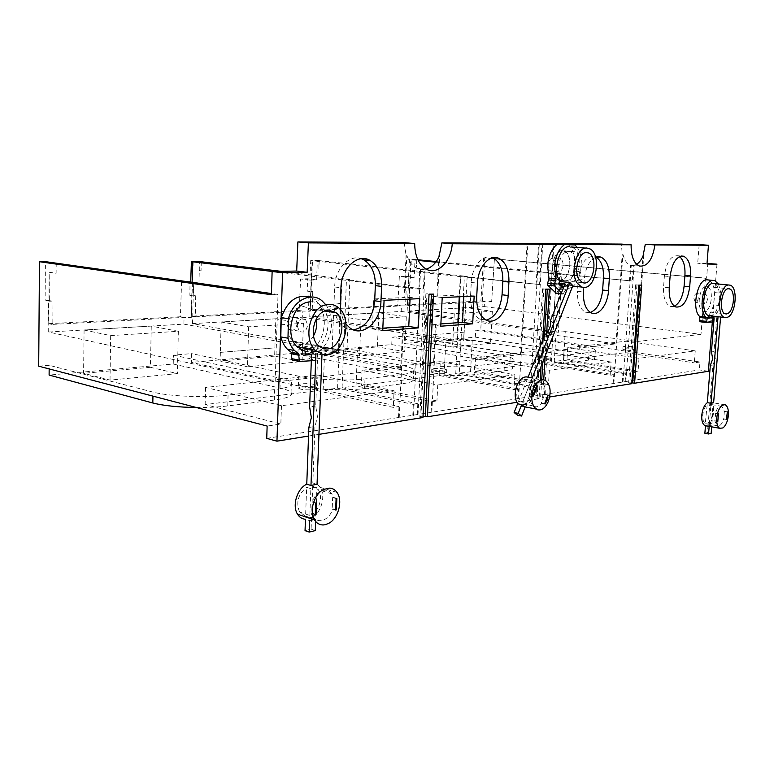 <?xml version="1.0" encoding="UTF-8"?>
<svg xmlns="http://www.w3.org/2000/svg" width="774" height="774" viewBox="0 0 774 774"><rect width="100%" height="100%" fill="white"/><g stroke="black" fill="none" stroke-linecap="round" stroke-linejoin="round"><path stroke-width="0.58" stroke-dasharray="3.87 2.9" d="M271.384 294.72L278.03 294.468L271.422 293.53M56.057 263.15L56.115 273.29L49.178 272.235L49.362 301.202L45.85 300.554L45.589 261.67M56.202 263.15L56.115 273.29M188.246 281.794L181.561 281.959L180.41 316.76L48.656 323.677L48.501 300.457L45.85 300.554M38.7 366.179L49.188 365.318L49.159 368.917M196.354 407.501C208.119 407.598 218.587 407.076 227.759 405.924L274.315 400.023C288.083 398.088 293.656 395.543 291.053 392.379C289.447 390.802 285.77 389.351 280.004 388.055L173.241 364.032L49.11 375.071M173.241 364.032L173.434 355.121L191.613 353.631L191.401 362.416L298.406 385.887C314.602 389.612 347.265 390.918 364.593 388.558L401.532 383.875C410.481 382.656 414.429 380.992 413.355 378.892C412.116 377.112 407.637 375.467 399.926 373.977L292.64 353.408L191.401 362.416M292.64 353.408L292.92 345.32L307.907 344.091L307.607 352.073L414.796 372.226C430.963 375.39 460.095 376.58 474.065 374.664L504.077 370.852C510.143 370.049 512.998 368.937 512.63 367.505C511.778 365.734 506.796 364.061 497.701 362.493L391.75 344.594L307.607 352.073M391.75 344.594L392.089 337.183L404.647 336.158L404.299 343.472L509.969 361.052C525.846 363.79 552.143 364.883 563.617 363.296L588.492 360.142C592.768 359.581 594.887 358.807 594.829 357.82C594.248 356.146 588.956 354.531 578.952 352.954L475.342 337.154L404.299 343.472M475.342 337.154L475.71 330.324L480.751 329.908L484.727 257.936L706.604 278.205L707.775 263.431M408.449 288.073L404.763 287.628L405.17 276.308L408.866 276.715L408.449 288.073L409.93 288.025L409.291 305.44L491.664 301.521L494.402 258.932L484.727 257.936M483.615 257.945L480.896 300.989L405.615 304.937L406.244 287.57L404.763 287.628M405.17 276.308L399.345 276.453L397.759 305.353L308.555 310.035L309.019 291.072L307.259 291.14L307.559 278.775L300.602 278.95L299.18 310.529L191.797 316.16L192.01 295.291L189.872 295.368L190.017 281.746M190.694 282.133L190.656 283.255L181.561 281.959M49.362 301.202L52.022 301.105L52.158 324.412L184.057 317.408L191.275 317.63L193.19 261.835M402.722 326.725L400.797 367.911L275.128 381.959L48.685 332.036L183.902 324.132L184.057 317.408L180.41 316.76M201.172 261.757L201.056 270.852L199.276 270.619L198.966 283.032L190.656 283.255M199.276 270.619L199.373 261.535M198.966 283.032L190.704 281.842M193.694 282.258L193.539 295.929L189.872 295.368M193.539 295.929L195.687 295.852L192.01 295.291M195.687 295.852L195.454 316.798L191.797 316.16M195.454 316.798L302.876 311.09L299.18 310.529M281.126 271.335L349.858 279.588L346.926 351.628L192.542 323.629L302.663 317.195L302.876 311.09L310.19 311.254L312.522 260.683L310.713 260.49L309.813 280.101L300.602 278.95M708.384 371.268L699.338 369.904L543.735 394.527L544.325 385.036L470.544 371.781L459.243 373.174L464.381 276.502L467.167 276.424L319.072 260.615L318.859 268.868L317.05 268.665L316.634 279.917L309.813 280.101M317.05 268.665L317.263 260.422L310.713 260.49M316.634 279.917L307.559 278.775M311.274 279.23L310.964 291.643L307.259 291.14M310.964 291.643L312.735 291.575L309.019 291.072M312.735 291.575L312.251 310.597L308.555 310.035M312.251 310.597L401.435 305.856L397.759 305.353M467.167 276.424L463.723 340.918L309.764 316.779L401.184 311.438L401.435 305.856L408.711 305.972L411.294 259.735L409.494 259.551L408.498 277.479L399.345 276.453M417.873 259.774L416.77 259.677L416.489 267.224L414.69 267.04L414.206 277.334L408.498 277.479M414.69 267.04L414.97 259.503L409.494 259.551M408.866 276.715L414.206 277.334M409.93 288.025L406.244 287.57M409.291 305.44L405.615 304.937M436.207 261.573L562.03 273.861L558.315 332.249L407.134 311.1L484.234 306.591L484.514 301.434L480.896 300.989M494.402 258.932L491.664 301.521M484.234 306.591L701.002 334.368L705.443 278.243L706.604 278.205M705.443 278.243L494.054 258.932M480.751 329.908L699.967 362L699.338 369.904M716.976 264.186L712.341 321.926M706.962 264.021L697.703 263.257L707.01 263.421M318.946 434.369L308.536 436.052M556.351 293.433L559.215 288.625C566.113 288.034 570.98 282.171 573.795 271.055L574.54 259.638C573.863 252.643 571.696 247.574 568.058 244.42M549.656 396.985L542.574 398.136L543.716 379.821M546.628 333.226L545.215 355.924M542.68 340.289L541.055 366.499M540.262 379.318L539.062 398.707L516.732 402.325M293.772 360.345L309.203 358.875L310.664 356.901L310.838 352.218L311.651 350.516C319.323 344.217 323.532 335.374 324.277 323.987C324.49 316.266 322.719 309.658 318.956 304.172M318.83 303.988L314.699 299.664L310.016 297.023M700.093 321.742L706.914 321.094L708.258 315.647C710.58 313.131 712.351 309.532 713.56 304.869L714.634 292.591C713.957 285.625 711.867 281.436 708.374 280.014M340.57 309.793C341.305 315.482 343.134 320.252 346.055 324.093M595.603 257.268C589.237 260.635 585.454 268.036 584.244 279.491L583.422 291.875L577.491 291.227L578.294 278.892C580.548 263.189 586.063 255.739 594.829 256.533L596.086 257.084M433.537 294.101L426.726 293.627L429.038 294.294M641.704 285.074L635.638 284.784L628.604 382.937L631.768 383.681M628.604 382.937L631.826 382.782M266.74 438.374L543.735 394.527M425.884 293.81L419.856 416.625L422.952 417.515M419.856 416.625L423.02 416.064M549.376 289.079L542.613 288.779L535.889 397.875L539.062 398.707M535.889 397.875L542.574 398.136M635.638 284.784L638.85 285.2M695.245 350.874L626.108 341.228L567.758 347.642L639.014 358.323L695.245 350.874L694.297 362.842L699.967 362M639.014 358.323L638.076 371.162L634.661 371.665L634.041 380.237M440.3 361.651L362.029 370.253L437.745 384.997L514.874 374.771L440.3 361.651L439.584 375.603L361.39 385.268L436.933 400.932L431.631 401.716L356.03 385.926L342.089 387.648L417.796 403.757L413.326 404.425L337.58 388.209L323.155 389.99L398.997 406.543L393.289 407.385L317.417 390.696L205.149 404.57L280.846 424.036L267.136 426.058M439.584 375.603L514.004 389.525L518.435 388.867L444.112 375.051L445.776 342.563L456.902 341.547L457.889 322.7M529.261 396.82L529.851 387.174L455.751 373.61L444.112 375.051M529.851 387.174L533.276 386.671L459.243 373.174M544.325 385.036L548.485 384.417L474.801 371.259L538.133 363.432L610.154 375.293L613.782 374.751L541.877 362.967L543.696 333.584L552.733 332.762L556.438 274.015L435.752 262.173M622.306 382.095L622.915 373.407L551.301 361.806L541.877 362.967M622.915 373.407L625.779 372.981L554.252 361.439L559.805 273.919L632.329 281.02L633.451 265.356L634.148 265.414L625.856 381.756M634.661 371.665L563.433 360.307L554.252 361.439M626.108 341.228L625.295 352.663L566.965 359.871L638.076 371.162M625.295 352.663L694.297 362.842M509.969 361.052L510.434 353.128C526.33 355.759 552.646 356.872 564.13 355.392L589.014 352.451C593.29 351.928 595.399 351.193 595.341 350.254C594.761 348.668 589.459 347.11 579.445 345.601L475.71 330.324M510.434 353.128L404.647 336.158M414.796 372.226L415.222 363.509C431.408 366.557 460.569 367.766 474.539 365.976L504.571 362.426C510.637 361.671 513.491 360.626 513.123 359.271C512.253 357.578 507.27 355.982 498.166 354.463L392.089 337.183M415.222 363.509L307.907 344.091M298.406 385.887L298.754 376.212C314.97 379.792 347.661 381.118 365.009 378.921L401.967 374.548C410.926 373.416 414.864 371.849 413.79 369.846C412.542 368.143 408.062 366.576 400.342 365.135L292.92 345.32M298.754 376.212L191.613 353.631M152.942 396.124L153.029 392.108C168.78 396.423 205.971 397.884 228.059 395.098L274.664 389.593C288.431 387.793 294.014 385.384 291.401 382.375C289.795 380.866 286.109 379.483 280.333 378.225L173.434 355.121M153.029 392.108L49.188 365.318M362.029 370.253L361.39 385.268M437.745 384.997L436.933 400.932M514.874 374.771L514.004 389.525M431.089 412.358L431.631 401.716M517.854 398.629L518.435 388.867M434.079 373.136L431.611 372.284C432.918 371.181 437.078 371.065 444.083 371.936L446.608 372.807C445.273 373.91 441.093 374.016 434.079 373.136M444.237 368.966C437.223 368.105 433.063 368.221 431.766 369.304L434.233 370.146C441.248 371.007 445.427 370.91 446.762 369.827L444.237 368.966M356.03 385.926L357.511 350.661L433.508 364.264L435.52 324.325L440.87 323.938M431.824 412.523L436.265 324.441L435.52 324.325M349.858 279.588L346.452 279.675L423.397 288.954L424.355 269.333L426.193 269.149M357.511 350.661L346.926 351.628M342.089 387.648L346.452 279.675M337.58 388.209L341.905 279.801L418.889 289.118L423.397 288.954M341.905 279.801L272.477 271.5M192.542 323.629L193.529 282.268M201.288 261.747L201.056 270.852M459.804 296.752L460.869 276.589L460.317 276.608L459.253 296.781M302.663 317.195L456.902 341.547M310.19 311.254L312.038 260.683L460.317 276.608M455.751 373.61L458.44 322.661M319.072 260.615L317.263 260.422M464.381 276.502L539.526 284.542L542.042 243.549M460.869 276.589L539.526 284.542M312.522 260.683L312.038 260.683M309.764 316.779L311.138 279.24M319.169 260.615L318.859 268.868M401.184 311.438L552.733 332.762M408.711 305.972L410.888 259.735L418.202 260.451M551.301 361.806L556.438 274.015M416.77 259.677L414.97 259.503M562.03 273.861L559.805 273.919M556.835 274.006L632.329 281.02M407.134 311.1L408.749 276.724M416.847 259.677L416.489 267.224M701.002 334.368L636.838 341.537L643 256.175M699.164 244.594L697.703 263.257M698.303 297.922C697.858 301.047 696.852 302.566 695.304 302.46L693.862 298.203C694.307 295.078 695.304 293.559 696.852 293.656L698.303 297.922M563.433 360.307L565.272 331.611L636.838 341.537M634.728 380.353L643.852 254.066M565.272 331.611L558.315 332.249M465.319 307.733L427.016 309.977L454.28 313.702L492.351 311.274L465.319 307.733L464.013 332.172L425.768 335.345L427.016 309.977M492.351 311.274L490.532 343.308L463.684 339.138L464.013 332.172M454.28 313.702L452.558 346.984L490.532 343.308M425.768 335.345L425.477 342.572L452.558 346.984M464.061 332.181L425.826 335.345M463.684 339.138L425.477 342.572M625.16 381.64L625.779 372.981M629.465 281.126L630.578 265.414L631.284 265.472L630.597 265.288C626.998 263.973 624.444 260.267 622.925 254.182L622.219 254.124L621.396 244.081M622.993 382.211L631.284 265.472M633.451 265.356L630.578 265.414M636.663 264.321L634.148 265.414M536.092 284.677L538.598 243.578M529.977 396.956L539.333 243.578M532.686 396.278L533.276 386.671M533.402 396.414L542.777 243.607M470.544 371.781L472.266 340.134L463.723 340.918M543.696 333.584L615.94 343.869L546.415 351.638L551.446 271.035L552.172 271.113L550.749 271.045C548.969 270.136 548.108 268.046 548.186 264.785C548.669 260.838 550.082 258.661 552.423 258.245L552.975 258.313L553.894 243.675M472.266 340.134L546.415 351.638M378.892 312.793L333.478 315.453L361.013 319.652L406.311 316.76L378.892 312.793L377.373 346.897L332.104 350.961L359.494 355.982L404.657 351.609L377.373 346.897M613.163 383.536L613.782 374.751M613.859 383.662L622.925 254.182M615.94 343.869L622.219 254.124M611.083 362.029L538.917 350.806L475.536 357.781L549.376 370.204L611.083 362.029L610.154 375.293M549.376 370.204L548.485 384.417M538.917 350.806L538.133 363.432M475.536 357.781L474.801 371.259M539.788 360.403L537.04 359.542C538.278 358.759 541.877 358.72 547.837 359.436L550.624 360.316C549.366 361.09 545.747 361.119 539.788 360.403M548.002 356.766C542.042 356.069 538.443 356.098 537.204 356.862L539.952 357.714C545.922 358.42 549.53 358.391 550.788 357.636L548.002 356.766M544.451 394.663L552.172 271.113M560.473 259.009L559.689 258.884C557.348 259.3 555.935 261.486 555.451 265.453C555.384 268.733 556.235 270.832 558.006 271.742L558.867 271.887C561.198 271.442 562.592 269.255 563.075 265.327C563.153 262.018 562.282 259.909 560.473 259.009L552.249 258.245L553.158 243.675M552.472 258.313C554.3 259.213 555.171 261.302 555.093 264.592C554.716 268.065 553.507 270.213 551.446 271.035M552.249 258.245L552.975 258.313M333.478 315.453L332.104 350.961M406.311 316.76L404.657 351.609M361.013 319.652L359.494 355.982M518.58 398.765L527.849 243.51M445.776 342.563L520.486 354.54L527.113 243.452M474.172 296.074L463.945 294.836L436.933 296.065L438.897 257.055M463.945 294.836L463.849 296.558M520.486 354.54L433.508 364.264M436.933 296.065L437.687 296.152L439.748 255.168M413.539 415.415L420.592 269.497L416.809 268.268C412.329 265.946 409.001 261.641 406.824 255.352L406.06 255.275L404.231 242.63M420.592 269.497L424.355 269.333M417.273 414.545L417.796 403.757M418.008 414.709L425.11 269.41M412.803 415.251L413.326 404.425M418.889 289.118L419.837 269.42M410.056 299.093L410.143 297.409L404.841 297.651L406.824 255.352M399.22 417.689L403.477 326.841M406.06 255.275L404.086 297.555L373.687 298.938L372.381 328.931L382.83 328.176M404.841 297.651L404.086 297.555M275.128 381.959L278.03 294.468M297.255 323.368C295.978 329.598 293.162 331.601 288.799 329.385L286.854 324.025C288.092 317.872 290.879 315.831 295.194 317.891L297.255 323.368M48.685 332.036L49.178 272.235M52.158 324.412L48.656 323.677M52.022 301.105L48.501 300.457M191.275 317.63L192.116 282.336M183.902 324.132L338.402 352.412L341.295 279.82M323.155 389.99L324.548 353.679L338.402 352.412M400.797 367.911L324.548 353.679M398.484 417.525L398.997 406.543M84.085 330.024L110.672 335.606L178.359 331.291L151.259 326.106L84.085 330.024L83.582 373.31L110.024 380.102L177.381 373.59L150.427 367.302L151.259 326.106M110.672 335.606L110.024 380.102M150.427 367.302L83.582 373.31M178.359 331.291L177.381 373.59M394.053 390.783L318.008 375.1L205.584 387.455L281.465 405.711L394.053 390.783L393.289 407.385M281.465 405.711L280.846 424.036M318.008 375.1L317.417 390.696M205.584 387.455L205.149 404.57M300.912 389.187L298.928 388.451C296.887 387.01 308.381 386.39 313.663 387.648L315.724 388.413C317.727 389.835 306.175 390.454 300.912 389.187M313.789 384.31C308.507 383.072 297.013 383.662 299.054 385.084L301.028 385.81C306.301 387.058 317.853 386.458 315.85 385.055L313.789 384.31M382.724 330.575L372.381 328.931M419.731 298.638L410.143 297.409M384.078 300.322L373.687 298.938M297.245 325.757L299.18 331.166C303.543 333.391 306.359 331.359 307.646 325.08L305.595 319.556C301.279 317.475 298.493 319.546 297.245 325.757M313.509 335.906C310.451 341.024 306.543 343.869 301.783 344.42L298.019 344.062L292.959 341.073C283.816 332.984 287.947 311.061 299.325 307.191L303.147 306.33L310.742 308.913C313.576 311.312 315.434 314.689 316.305 319.043M325.835 304.772C329.801 310.345 331.678 317.137 331.446 325.138C330.701 336.603 326.483 345.504 318.801 351.841L317.988 353.563L317.814 358.265L316.343 360.258L311.322 360.752M304.966 351.173L298.048 349.877L305.13 349.267L312.28 350.593C325.264 346.713 332.472 324.19 325.051 311.061M310.016 354.666L312.135 354.473L312.28 350.593M324.954 310.877L320.146 304.946C317.272 302.663 314.08 301.589 310.558 301.715M311.806 350.748L305.672 351.309L315.927 353.215L322.061 352.654L311.806 350.748L311.719 353.263L317.669 354.386L315.734 406.021L317.466 416.789L314.96 426.513L312.841 482.957L317.05 484.224M298.048 349.877L297.913 353.747L304.995 353.118L305.13 349.267M312.135 354.473L305.604 353.234M305.062 355.111L297.913 353.747M321.994 354.376L322.061 352.654M337.019 492.458L319.991 487.301C326.193 495.399 321.297 513.201 311.525 517.864L315.715 519.257L312.677 520.409L309.658 520.679L305.469 519.277M319.991 487.301C318.143 484.718 315.763 483.276 312.841 482.957M305.043 530.635L311.1 529.155L315.289 530.587M311.525 517.864L311.1 529.155M308.855 427.451L314.96 426.513M312.715 486.091L311.641 514.749C319.459 510.55 323.184 496.269 318.211 489.681L312.715 486.091L316.934 487.378L313.925 487.465L310.858 488.636L306.649 487.349L305.585 516.142L299.567 512.059C295.784 502.355 298.135 494.122 306.649 487.349M315.637 521.453L315.715 519.257M336.854 498.417L333.41 497.353L331.785 493.831C329.647 490.861 326.812 489.69 323.3 490.329C318.327 491.683 314.65 495.573 312.27 502.007L316.498 502.926M335.655 509.621L332.955 508.77C330.672 515.078 327.063 518.977 322.129 520.457C318.346 521.241 315.337 519.934 313.112 516.539L299.567 512.059M311.641 514.749L315.84 516.132L312.793 517.371L309.774 517.545L310.858 488.636M313.054 501.833L312.609 513.443L311.835 513.626L313.112 516.539M333.41 497.353L332.656 497.518L332.201 508.934L332.955 508.77M311.835 513.626L315.27 514.758M315.715 503.1L312.27 502.007M305.585 516.142L309.774 517.545M312.609 513.443L315.134 514.275M315.84 516.132L316.934 487.378M332.201 508.934L335.645 510.037M332.656 497.518L336.1 498.582M315.734 406.021L309.619 406.853M311.535 354.947L317.669 354.386M305.585 353.824L311.719 353.263M436.265 324.441L431.244 324.809L432.666 296.384L437.687 296.152M440.754 326.212L431.244 324.809M442.215 297.584L432.666 296.384M275.834 318.811L221.171 322.003L248.648 326.812L303.427 323.319L275.834 318.811L274.876 347.855L220.348 352.373L221.171 322.003M303.427 323.319L302.053 361.535L274.654 356.127L274.876 347.855M248.648 326.812L247.467 366.818L302.053 361.535M220.348 352.373L220.184 361.023L247.467 366.818M220.406 352.383L274.925 347.865M274.654 356.127L220.184 361.023M577.259 247.448C579.552 250.737 580.926 254.994 581.39 260.228L580.635 271.703L573.795 271.055M574.54 259.638L581.39 260.228M580.635 271.703C579.252 277.943 576.833 282.762 573.389 286.157M572.247 287.144L566.075 289.37L562.921 294.178L561.46 292.775M562.64 286.39L563.288 284.764L566.926 285.683C579.039 286.109 584.254 253.746 573.041 247.738L569.432 246.654M563.288 284.764L560.453 284.464M559.109 284.319L556.409 284.039L555.345 286.719L551.794 283.168L552.868 280.478L559.757 281.185M552.868 280.478L556.409 284.039M572.847 285.635L563.017 284.6L559.96 281.504M562.214 287.464L555.345 286.719M558.683 283.894L551.794 283.168M560.337 280.546L558.248 280.178L554.368 276.308C549.298 267.736 554.784 249.925 562.243 250.553L564.439 251.047C573.766 254.627 570.099 280.943 560.337 280.546M569.819 265.424C570.012 257.868 568.029 253.088 563.878 251.076L562.224 250.805C556.922 251.705 553.71 256.678 552.597 265.734C552.423 273.116 554.329 277.847 558.296 279.936C564.459 280.807 568.3 275.97 569.819 265.424M568.309 251.298L569.954 251.569C574.095 253.591 576.069 258.39 575.875 265.975C574.337 276.56 570.506 281.426 564.362 280.556C560.405 278.466 558.509 273.706 558.683 266.295C559.805 257.2 563.017 252.208 568.309 251.298M536.285 378.621L535.473 380.702L531.37 379.976L547.818 338.257C552.481 333.681 554.426 328.757 553.652 323.464L550.508 320.475M563.017 284.6L562.33 286.351M563.936 286.525L568.039 286.961L553.652 323.464M535.473 380.702L532.202 377.896M523.746 406.679L520.912 406.495L525.014 407.308M523.93 406.64C527.268 405.721 529.948 402.848 531.951 398C534.379 390.986 534.186 384.978 531.37 379.976M520.912 406.495L517.477 415.203M544.644 335.316L547.818 338.257M527.152 379.541L518.522 401.387C516.316 397.217 516.219 392.283 518.222 386.584C520.612 381.224 523.592 378.883 527.152 379.541L532.454 380.818L534.544 383.072L530.442 382.337L521.86 404.105C525.43 404.647 528.381 402.267 530.703 396.965C532.657 391.373 532.57 386.497 530.442 382.337M530.229 393.831C529.619 399.316 530.625 403.283 533.238 405.75L533.586 406.011C536.305 407.646 539.014 406.785 541.713 403.428L541.307 403.08L544.683 394.392L545.099 394.74C545.709 389.361 544.732 385.413 542.177 382.898L541.577 382.443C538.946 380.963 536.314 381.834 533.683 385.046L534.099 385.404L530.645 394.179L530.229 393.831L533.576 394.459M537.04 385.655L533.683 385.046M518.522 401.387L522.624 402.19L531.264 380.276M521.86 404.105L525.952 404.908L522.624 402.19M545.099 394.74L547.924 395.272M545.051 404.067L541.713 403.428M544.683 394.392L548.021 395.021M541.307 403.08L544.644 403.728M525.952 404.908L534.544 383.072M534.099 385.404L536.856 385.897M530.645 394.179L534.002 394.808M564.991 283.864L568.039 286.961M703.073 299.17L704.504 303.456C706.043 303.553 707.039 302.034 707.494 298.88L706.052 294.594C704.524 294.507 703.527 296.036 703.073 299.17M705.946 310.896L703.044 311.293C696.174 309.523 699.212 286.225 706.285 286.564L707.852 286.922C713.454 289.283 711.964 307.8 705.946 310.896M711.654 317.717L711.945 315.376C720.226 312.048 722.336 286.051 714.479 283.739L714.247 283.652M718.475 284.058L720.923 293.22L719.839 305.546C718.64 310.19 716.898 313.78 714.605 316.314M708.258 315.647L714.547 316.373L714.102 317.998M714.634 292.591L720.923 293.22M719.839 305.546L713.56 304.869M708.636 318.23L702.328 317.495L702.531 314.96L708.839 315.686M711.838 315.424L702.531 314.96M719.452 316.876L710.464 315.831M710.319 315.85L709.042 315.744M718.04 316.789L719.317 316.885M702.328 317.495L705.346 317.224L705.54 314.699M708.694 317.611L705.346 317.224M713.628 402.761L709.922 402.132L712.922 364.989L715.331 358.536L714.005 351.551L711.412 351.899M711.635 315.511L711.509 317.166L716.734 317.766L714.005 351.551M725.373 404.889L710.464 402.335C712.806 403.834 713.831 407.288 713.531 412.677C712.864 418.647 711.035 422.807 708.065 425.178L711.751 425.864L710.126 426.513M710.464 402.335L709.922 402.132M704.872 433.276L707.465 432.647L711.151 433.353M708.065 425.178L707.465 432.647M710.329 365.386L712.922 364.989M707.165 404.734L705.278 423.562C703.382 422.294 702.55 419.45 702.792 415.028C703.324 410.191 704.785 406.756 707.165 404.734L710.88 405.373L713.464 404.841L709.758 404.202L708.229 423.117C710.59 421.066 712.032 417.65 712.554 412.89C712.796 408.42 711.945 405.557 710.01 404.309L709.758 404.202M711.683 426.813L711.751 425.864M727.357 411.845L724.358 411.323L721.919 406.36L720.42 406.176C718.301 406.814 716.637 409.194 715.408 413.287L718.756 413.751M726.428 419.324L723.738 418.84C722.548 422.894 720.894 425.274 718.794 425.971L705.278 423.562M708.229 423.117L711.925 423.804L709.342 424.404L710.88 405.373M715.737 413.219L714.789 420.901L717.179 425.768M724.358 411.323L723.738 418.84M714.789 420.901L717.808 421.453M718.427 413.829L715.408 413.287M705.646 423.717L709.342 424.404M715.118 420.824L717.788 421.317M711.925 423.804L713.464 404.841M723.419 418.918L726.418 419.46M724.038 411.391L727.038 411.923M714.141 318.008L716.734 317.766M708.907 317.398L711.509 317.166M567.758 347.642L566.965 359.871M625.721 350.051L622.828 349.229C623.95 348.648 627.124 348.658 632.348 349.258L635.28 350.09C634.138 350.661 630.945 350.651 625.721 350.051M632.522 346.829C627.298 346.239 624.125 346.23 623.002 346.791L625.895 347.613C631.129 348.203 634.312 348.213 635.454 347.652L632.522 346.829M542.613 288.779L545.844 289.234M353.379 329.83C349.713 330.014 346.317 328.921 343.201 326.541C336.971 321.278 333.913 313.335 334.049 302.711L334.658 286.98C334.987 268.965 349.306 254.095 361.235 258.69M486.217 320.136L479.619 319.052C473.349 315.057 470.321 307.462 470.534 296.268L471.279 282.442C471.84 266.488 483.305 253.398 492.506 257.684L492.69 257.761M590.417 312.454L585.425 312.183C579.832 309.078 577.181 302.092 577.491 291.227M674.396 306.194L670.255 306.378C665.408 303.872 663.173 297.468 663.56 287.173L664.392 276.037C666.337 262.231 670.816 255.468 677.801 255.749L679.524 256.581M629.862 383.362L636.925 285.006M564.13 355.392L563.617 363.296M588.492 360.142L589.014 352.451M579.445 345.601L578.952 352.954M474.539 365.976L474.065 374.664M504.077 370.852L504.571 362.426M498.166 354.463L497.701 362.493M228.059 395.098L227.759 405.924M274.315 400.023L274.664 389.593M280.333 378.225L280.004 388.055M318.801 351.841L311.651 350.516M310.838 352.218L317.988 353.563M317.814 358.265L310.664 356.901M309.203 358.875L316.343 360.258M300.302 361.816L293.162 360.403M365.009 378.921L364.593 388.558M401.532 383.875L401.967 374.548M400.342 365.135L399.926 373.977M566.075 289.37L559.215 288.625M558.383 289.399L565.243 290.144M563.946 293.443L557.077 292.669M561.044 293.849L562.727 294.033M707.852 316.76L714.141 317.485M713.889 320.571L707.61 319.826M706.914 321.094L713.202 321.849M420.901 417.06L426.958 294.033M537.079 398.329L543.832 289.012M544.451 335.81L542.826 362M541.732 379.579L540.6 397.759M334.658 286.98L340.947 287.783M340.318 303.602L334.049 302.711M471.279 282.442L477.442 283.129M476.687 297.023L470.534 296.268M578.294 278.892L584.244 279.491M664.392 276.037L670.081 276.56M669.239 287.734L663.56 287.173M431.766 369.304L431.611 372.284M446.762 369.827L446.608 372.807M595.341 350.254L594.829 357.82M639.537 266.072L630.597 265.288M537.204 356.862L537.04 359.542M550.788 357.636L550.624 360.316M558.006 271.742L550.749 271.045M513.123 359.271L512.63 367.505M426.435 269.275L416.809 268.268M291.401 382.375L291.053 392.379M299.054 385.084L298.928 388.451M315.85 385.055L315.724 388.413M299.18 331.166L288.799 329.385M305.595 319.556L295.194 317.891M310.742 308.913L324.654 311.003M292.959 341.073L318.211 345.639M314.699 299.664L321.897 300.689M320.146 304.946L338.325 307.578M331.785 493.831L318.211 489.681M413.79 369.846L413.355 378.892M560.995 293.956L562.921 294.178M585.637 248.106L588.84 248.348M564.14 285.18L572.663 286.08M558.248 280.178L582.396 282.645M563.917 250.834L585.618 252.595M569.954 251.569L563.878 251.076M564.362 280.556L558.296 279.936M545.67 380.605L533.209 378.399M541.577 382.443L532.454 380.818M533.586 406.011L524.472 404.222M704.504 303.456L695.304 302.46M706.052 294.594L696.852 293.656M703.044 311.293L725.19 313.789M707.339 286.709L728.276 288.731M712.786 280.42L714.702 280.594M728.498 284.996L730.114 285.151M721.919 406.36L710.01 404.309M623.002 346.791L622.828 349.229M635.454 347.652L635.28 350.09M343.201 326.541L349.451 327.547M479.619 319.052L485.733 319.894M594.829 256.533L597.431 256.755M585.425 312.183L591.317 312.909M677.801 255.749L681.372 256.03M670.255 306.378L675.886 307.017"/><path stroke-width="1.16" d="M271.422 293.53L45.589 261.67L39.464 261.718L271.384 294.72L272.138 271.5L282.597 272.767L276.957 441.17L266.74 438.374L267.136 426.058L38.7 366.179L39.464 261.718M196.354 407.501C178.039 407.221 163.527 405.711 152.807 402.983L49.11 375.071L49.159 368.917M190.704 281.842L188.246 281.794M272.477 271.5L191.401 261.612L190.694 282.133M281.126 271.335L199.373 261.535L191.401 261.612M707.01 263.421L716.976 264.186L706.962 264.021L708.452 245.242L654.91 244.932C652.608 259.696 647.48 266.74 639.537 266.072C633.809 263.412 631.004 256.31 631.12 244.787L568.058 244.42L574.947 244.942L577.259 247.448M712.341 321.926L708.384 371.268L634.612 383.227L641.704 285.074L638.85 285.2L631.768 383.681L549.656 396.985M516.732 402.325L427.412 416.789L433.537 294.101L429.038 294.294L422.952 417.515L318.946 434.369M308.536 436.052L276.957 441.17M561.46 292.775L554.687 285.993L554.329 284.716L555.896 279.075L548.989 278.379L547.586 265.821C548.485 255.884 551.669 248.725 557.154 244.352L452.239 243.742C451.232 261.506 437.6 275.37 426.435 269.275C418.802 264.795 414.883 256.213 414.671 243.52L308.391 242.891L307.162 272.284L282.597 272.767M548.989 278.379L547.431 283.981L547.789 285.258L556.351 293.433M542.68 340.289L545.844 289.234L549.376 289.079L546.628 333.226M545.215 355.924L543.716 379.821M541.055 366.499L540.262 379.318M440.754 326.212L472.672 323.813L474.172 296.074L442.215 297.584L440.754 326.212M382.724 330.575L418.308 327.905L419.731 298.638L384.078 300.322L382.724 330.575M310.016 297.023C297.032 293.907 287.435 300.767 281.243 317.592L280.827 336.913C282.104 341.895 284.261 345.978 287.318 349.161L291.488 352.509L291.798 358.662L292.253 360.045L293.772 360.345M712.786 280.42L706.817 279.801C697.326 279.153 691.375 309.116 699.58 316.411L699.957 321.732L706.275 322.487L705.898 317.147C697.742 309.832 703.701 279.743 713.154 280.391L714.702 280.594L718.475 284.058M346.055 324.093L349.451 327.547C361.961 338.141 380.634 322.207 380.943 301.637L381.611 286.399C381.766 274.141 377.935 265.501 370.127 260.47C358.004 252.875 341.266 268.085 340.947 287.783L340.57 309.793M508.924 282.055C509.186 269.923 505.761 261.98 498.659 258.245C489.487 253.949 478.022 267.107 477.442 283.129L476.687 297.023C476.465 308.265 479.483 315.889 485.733 319.894C495.283 325.612 507.551 311.922 508.15 295.504L508.924 282.055L502.819 281.397L502.045 294.788C500.507 308.845 495.225 317.292 486.217 320.136M583.422 291.875C583.103 302.789 585.734 309.803 591.317 312.909C598.728 316.527 607.784 304.588 608.509 290.666L609.332 278.63C609.689 267.156 606.826 259.958 600.75 257.026L595.603 257.268M690.543 275.863C690.979 265.143 688.618 258.584 683.471 256.194C676.505 255.913 672.035 262.705 670.081 276.56L669.239 287.734C668.842 298.077 671.058 304.501 675.886 307.017C683.074 307.617 687.68 300.863 689.702 286.748L690.543 275.863L684.922 275.351L684.09 286.196C682.949 296.49 679.717 303.156 674.396 306.194M423.02 416.064L427.412 416.789M631.826 382.782L634.612 383.227M459.253 296.781L457.889 322.7M458.44 322.661L459.804 296.752M435.752 262.173L418.202 260.451M417.873 259.774L436.207 261.573M643 256.175L645.313 244.236L654.91 244.932M708.452 245.242L699.164 244.594L645.313 244.236M636.663 264.321C639.643 262.367 642.033 258.942 643.852 254.066L643.155 254.007M631.12 244.787L621.396 244.081L441.877 242.881L452.239 243.742M557.154 244.352L574.947 244.942M438.897 257.055L441.877 242.881M463.849 296.558L462.475 322.361L440.87 323.938M426.193 269.149C431.989 267.301 436.507 262.638 439.748 255.168L438.993 255.101M414.671 243.52L404.231 242.63L297.884 241.923L296.694 271.055L272.138 271.5M382.83 328.176L408.769 326.454L410.056 299.093M192.116 282.336L192.6 261.835M307.162 272.284L296.694 271.055M297.884 241.923L308.391 242.891M418.308 327.905L408.769 326.454M316.305 319.043C317.33 324.983 316.402 330.604 313.509 335.906M328.524 310.093L324.693 310.984C313.306 314.979 309.097 337.406 318.211 345.639L323.251 348.677L327.015 349.026C340.753 348.629 347.545 321.278 336.1 312.715L328.524 310.093M323.029 354.569L315.153 350.196C303.079 339.051 309.619 308.99 324.925 305.033L328.747 304.327C332.269 304.192 335.461 305.275 338.325 307.578C353.302 318.491 344.682 354.095 326.802 354.734L323.029 354.569M310.558 301.715L306.736 302.402C291.43 306.262 284.977 335.839 297.081 346.849L304.966 351.173M311.322 360.752L299.393 361.458L298.638 353.873L294.468 350.516C291.421 347.313 289.263 343.211 287.986 338.199L288.421 318.753C293.104 300.506 310.945 291.324 321.897 300.689L325.835 304.772M305.198 351.222L305.062 355.111L310.016 354.666M288.421 318.753L281.243 317.592M280.827 336.913L287.986 338.199M305.672 351.309L305.585 353.824L311.535 354.947L309.619 406.853L311.361 417.689L308.855 427.451L306.765 484.195L310.974 485.472L317.05 484.224L321.994 354.376M329.879 488.094C332.801 488.404 335.181 489.855 337.019 492.458C343.201 500.652 338.257 518.715 328.486 523.495L325.448 524.666C320.852 525.643 317.214 524.046 314.525 519.896C308.855 511.333 314.263 493.696 323.803 489.381L329.879 488.094M306.765 484.195C297.216 488.404 291.856 505.77 297.555 514.236C299.519 517.342 302.16 519.025 305.469 519.277L305.043 530.635L309.232 532.077L315.289 530.587L315.637 521.453M310.974 485.472L315.927 353.234M309.232 532.077L309.658 520.679M336.39 509.863L336.854 498.417L336.1 498.582L335.645 510.037L336.39 509.863L335.655 509.621M315.715 503.1L315.27 514.758L316.053 514.575L316.498 502.926L315.715 503.1M315.134 514.275L316.053 514.575M472.672 323.813L462.475 322.361M573.389 286.157L572.247 287.144M555.896 279.075L554.513 266.459C555.413 256.475 558.605 249.286 564.072 244.884M569.432 246.654C559.447 245.716 552.394 270.349 559.66 281.02L558.683 283.894L562.214 287.464L562.64 286.39M576.969 282.81C569.79 272.013 576.882 247.07 586.779 247.999L590.233 249.005C601.475 254.859 596.27 287.909 584.167 287.502L581.409 287.009L576.969 282.81M560.453 284.464L559.109 284.319M528.091 377.18L532.202 377.896L569.799 282.52L559.96 281.504L559.263 283.265L564.991 283.864L550.508 320.475C551.272 325.777 549.317 330.73 544.644 335.316L528.091 377.18C523.679 376.019 519.954 378.805 516.926 385.51C514.429 392.689 514.642 398.784 517.574 403.786L514.12 412.523L517.477 415.203L521.579 416.044L525.014 407.308L521.676 404.599L517.574 403.786M569.799 282.52L572.847 285.635L536.285 378.621M578.575 278.737L582.396 282.645L584.467 283.023C594.122 283.4 597.876 256.629 588.656 253.021L586.479 252.518C579.097 251.889 573.582 270.029 578.575 278.737M559.263 283.265L562.33 286.351L563.936 286.525M544.673 380.092L545.67 380.605C550.44 384.93 551.359 391.779 548.447 401.155C545.525 407.869 541.858 410.742 537.456 409.775L534.137 407.047C531.245 401.996 531.051 395.833 533.547 388.558C536.576 381.766 540.291 378.941 544.673 380.092M514.12 412.523L518.222 413.364L521.676 404.599M518.222 413.364L521.579 416.044M537.04 385.655L534.834 389.651L534.002 394.808L537.456 386.003L537.04 385.655M545.051 404.067L547.208 400.1L548.021 395.021L544.644 403.728L545.051 404.067M547.924 395.272L548.427 395.369M536.856 385.897L537.456 386.003M726.428 313.963L728.044 313.383C733.984 310.229 735.542 291.45 730.037 289.07L728.489 288.712C721.532 288.392 718.427 312.028 725.19 313.789L726.428 313.963M730.346 285.238C738.106 287.56 735.929 313.809 727.734 317.195L724.483 317.456C715.737 315.144 719.791 284.503 728.798 284.977L730.346 285.238M714.102 317.998L713.202 321.849L706.401 322.506L699.957 321.732M728.498 284.996L712.912 283.478C703.798 282.984 699.802 313.315 708.665 315.628L708.636 318.23L711.654 317.717M707.339 402.654L711.045 403.293L718.04 316.789L709.042 315.744L708.907 317.398L714.141 318.008L711.412 351.899L712.738 358.923L710.329 365.386L707.339 402.654C704.321 404.966 702.473 409.165 701.776 415.241C701.496 420.563 702.492 423.988 704.775 425.516L705.472 425.777L704.872 433.276L708.568 433.991L709.168 426.474L710.126 426.513M711.635 317.959L708.694 317.611M711.045 403.293L713.628 402.761L720.584 317.001M724.851 404.686L725.373 404.889C727.695 406.398 728.692 409.881 728.382 415.319C727.695 421.337 725.877 425.555 722.935 427.945L719.675 428.303C717.421 426.774 716.443 423.32 716.743 417.95C717.45 411.816 719.298 407.569 722.287 405.228L724.851 404.686M709.168 426.474L705.472 425.777M708.568 433.991L711.151 433.353L711.683 426.813M726.738 419.382L727.357 411.845L726.428 419.324M718.427 413.829L717.808 421.453L718.427 413.829M361.235 258.69L363.828 259.822C371.646 264.834 375.487 273.435 375.342 285.625L374.684 300.796C372.816 317.688 365.715 327.373 353.379 329.83M492.69 257.761C499.694 261.573 503.071 269.449 502.819 281.397M596.086 257.084C601.388 260.674 603.846 267.659 603.459 278.059L602.636 290.047C601.321 301.986 597.247 309.455 590.417 312.454M679.524 256.581C683.587 259.987 685.387 266.246 684.922 275.351M431.437 294.188L425.371 416.344M639.759 285.161L632.716 382.907M152.807 402.983L152.942 396.124M291.798 358.662L298.938 360.065M299.112 355.285L291.962 353.902M298.387 353.67L291.237 352.305M555.867 293.269L561.044 293.849M554.687 285.993L547.789 285.258M547.595 283.236L554.494 283.961M555.819 280.633L548.921 279.927M705.898 317.147L699.58 316.411M699.58 320.581L705.898 321.336M706.14 318.211L699.822 317.475M547.344 289.166L544.451 335.81M542.826 362L541.732 379.579M381.611 286.399L375.342 285.625M374.684 300.796L380.943 301.637M502.045 294.788L508.15 295.504M609.332 278.63L603.459 278.059M602.636 290.047L608.509 290.666M684.09 286.196L689.702 286.748M324.654 311.003L336.1 312.715M297.081 346.849L315.153 350.196M292.253 360.045L299.393 361.458M291.488 352.509L298.638 353.873M287.318 349.161L294.468 350.516M314.525 519.896L297.555 514.236M556.061 293.404L560.995 293.956M571.512 247.003L585.637 248.106M572.663 286.08L581.409 287.009M585.618 252.595L588.134 252.798M536.043 409.049L523.592 406.582M728.276 288.731L729.534 288.857M708.665 315.628L724.483 317.456M719.675 428.303L704.775 425.516M363.828 259.822L370.127 260.47M492.883 257.723L498.659 258.245M597.431 256.755L600.75 257.026M681.372 256.03L683.471 256.194"/></g></svg>
